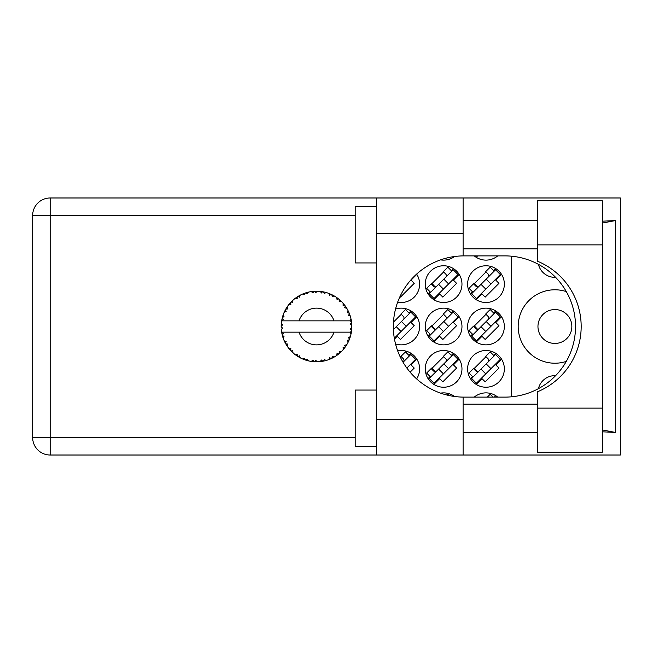 <?xml version="1.0" encoding="UTF-8"?>
<svg xmlns="http://www.w3.org/2000/svg" width="653" height="653" viewBox="0 0 653 653"><rect width="100%" height="100%" fill="white"/><g stroke="black" fill="none" stroke-linecap="round" stroke-linejoin="round"><path stroke-width="0.98" d="M566.298 291.597A36.715 36.715 0 0 0 518.188 326.5A36.715 36.715 0 0 0 566.298 361.403M555.605 277.337A16.945 16.945 0 0 1 538.415 264.343M474.258 255.886A18.357 18.357 0 0 0 497.717 255.886M440.571 259.87A18.357 18.357 0 0 0 454.545 256.515M467.621 284.128A18.357 18.357 0 0 0 485.987 302.494A18.357 18.357 0 0 0 504.345 284.128A18.357 18.357 0 0 0 485.987 265.771A18.357 18.357 0 0 0 467.621 284.128M425.258 284.128A18.357 18.357 0 0 0 443.616 302.494A18.357 18.357 0 0 0 461.973 284.128A18.357 18.357 0 0 0 443.616 265.771A18.357 18.357 0 0 0 425.258 284.128M397.677 302.143A18.357 18.357 0 0 0 416.622 274.097M467.621 326.5A18.357 18.357 0 0 0 485.987 344.857A18.357 18.357 0 0 0 504.345 326.5A18.357 18.357 0 0 0 485.987 308.143A18.357 18.357 0 0 0 467.621 326.5M425.258 326.5A18.357 18.357 0 0 0 443.616 344.857A18.357 18.357 0 0 0 461.973 326.5A18.357 18.357 0 0 0 443.616 308.143A18.357 18.357 0 0 0 425.258 326.5M395.53 343.943A18.357 18.357 0 0 0 419.61 326.5A18.357 18.357 0 0 0 395.53 309.057M467.621 368.872A18.357 18.357 0 0 0 485.987 387.229A18.357 18.357 0 0 0 504.345 368.872A18.357 18.357 0 0 0 485.987 350.506A18.357 18.357 0 0 0 467.621 368.872M425.258 368.872A18.357 18.357 0 0 0 443.616 387.229A18.357 18.357 0 0 0 461.973 368.872A18.357 18.357 0 0 0 443.616 350.506A18.357 18.357 0 0 0 425.258 368.872M416.622 378.903A18.357 18.357 0 0 0 397.677 350.857M571.848 326.5A16.945 16.945 0 0 1 554.903 343.445A16.945 16.945 0 0 1 537.958 326.5A16.945 16.945 0 0 1 554.903 309.555A16.945 16.945 0 0 1 571.848 326.5M454.545 396.485A18.357 18.357 0 0 0 440.571 393.13M497.717 397.114A18.357 18.357 0 0 0 474.258 397.114M453.378 395.685L452.831 396.232M495.741 395.685L494.313 397.114M495.741 353.314L493.676 355.387M476.225 384.421L481.987 378.65L485.187 381.85L498.965 368.072L495.774 364.872L501.537 359.109M472.503 376.561L470.438 378.626M411.006 310.95L408.941 313.016M394.469 339.07L397.253 336.287L400.452 339.478L414.231 325.7L411.039 322.509L416.802 316.738M453.378 310.95L451.305 313.016M433.861 342.05L439.624 336.287L442.816 339.478L456.602 325.7L453.402 322.509L459.165 316.738M430.139 334.189L428.066 336.262M453.378 353.314L451.305 355.387M433.861 384.421L439.624 378.65L442.816 381.85L456.602 368.072L453.402 364.872L459.165 359.109M430.139 376.561L428.066 378.626M411.006 353.314L408.941 355.387M410.117 372.186L414.231 368.072L411.039 364.872L416.802 359.109M476.225 257.315L477.653 255.886M399.971 296.633L400.452 297.115L414.231 283.337L411.039 280.137L416.802 274.374M495.741 310.95L493.676 313.016M476.225 342.05L481.987 336.287L485.187 339.478L498.965 325.7L495.774 322.509L501.537 316.738M472.503 334.189L470.438 336.262M453.378 268.579L451.305 270.652M433.861 299.686L439.624 293.915L442.816 297.115L456.602 283.337L453.402 280.137L459.165 274.374M430.139 291.818L428.066 293.891M495.741 268.579L493.676 270.652M476.225 299.686L481.987 293.915L485.187 297.115L498.965 283.337L495.774 280.137L501.537 274.374M472.503 291.818L470.438 293.891M401.252 356.685L400.485 357.452M443.616 356.685L431.437 368.872M485.987 356.685L473.8 368.872M401.252 314.313L393.481 322.084M443.616 314.313L431.437 326.5M485.987 314.313L473.8 326.5M443.616 271.95L431.437 284.128M485.987 271.95L473.8 284.128M511.405 256.188L511.405 396.812M538.415 388.657A16.945 16.945 0 0 1 555.605 375.663M326.018 360.505L326.182 360.456A35.303 35.303 0 0 0 328.647 359.656L331.21 358.603A35.303 35.303 0 0 0 331.879 358.285L334.328 356.987A35.303 35.303 0 0 0 336.515 355.591L338.736 353.934A35.303 35.303 0 0 0 339.299 353.469L341.348 351.6A35.303 35.303 0 0 0 343.119 349.706L344.857 347.551A35.303 35.303 0 0 0 345.29 346.955L346.808 344.637A35.303 35.303 0 0 0 348.057 342.36L349.2 339.838A35.303 35.303 0 0 0 349.477 339.152L350.367 336.532A35.303 35.303 0 0 0 351.012 334.018L351.494 331.291A35.303 35.303 0 0 0 351.583 330.557L351.796 327.798A35.303 35.303 0 0 0 351.796 325.202L351.787 325.014M351.706 329.365L351.771 328.288M351.053 333.83L349.967 332.148L333.985 332.148A18.357 18.357 0 0 1 299.041 332.148L281.663 332.148A35.303 35.303 0 0 0 281.672 332.206L281.704 332.385M282.096 334.385L282.227 334.924L283.369 333.601L281.672 332.206L282.227 334.924A35.303 35.303 0 0 0 282.406 335.634L283.231 338.278A35.303 35.303 0 0 0 284.186 340.695L284.267 340.866M284.512 341.413L285.402 343.184L286.177 341.617L284.39 341.152M289.255 348.939L289.712 349.486M284.928 342.278L285.402 343.184A35.303 35.303 0 0 0 285.753 343.829L285.908 344.098M302.723 358.954L305.253 359.966L304.747 358.285L302.666 358.979L303.963 359.501M304.698 359.77L305.253 359.966A35.303 35.303 0 0 0 305.955 360.187L308.632 360.913L307.351 359.134L305.979 360.195M308.591 360.864L308.632 360.913A35.303 35.303 0 0 0 311.179 361.403L311.367 361.427M313.342 361.664L313.93 361.713L313.024 360.211L311.179 361.403L311.922 361.509M311.179 361.403L313.93 361.713A35.303 35.303 0 0 0 314.664 361.762L314.762 361.762M317.268 361.795L315.75 360.383L314.664 361.762L315.317 361.786M317.431 361.795A35.303 35.303 0 0 0 320.027 361.631L321.031 361.517M321.521 360.023L320.027 361.631L322.77 361.248L321.521 360.023M321.766 361.411L322.77 361.248A35.303 35.303 0 0 0 323.488 361.109L323.521 361.101M326.182 360.456L324.198 359.509L323.488 361.109L324.133 360.978M330.279 359.011L331.21 358.603L329.7 357.722L328.826 359.591M334.328 356.987L332.173 356.562L331.961 358.244M337.936 354.563L338.736 353.934L337.046 353.469L336.67 355.485M341.348 351.6L339.152 351.722L339.372 353.404M344.245 348.359L344.857 347.551L343.111 347.51L343.249 349.567M346.808 344.637L344.719 345.298L345.347 346.874M348.808 340.776L349.2 339.838L347.502 340.237L348.139 342.188M350.367 336.532L348.506 337.699L349.51 339.07M283.231 338.278L284.047 336.246L282.431 335.724M287.491 344.009L285.753 343.829L287.206 346.188L287.491 344.009M287.214 346.123L287.206 346.188A35.303 35.303 0 0 0 288.732 348.286L290.528 350.4L290.887 348.686L288.732 348.286L290.528 350.4A35.303 35.303 0 0 0 291.034 350.939L291.246 351.159M292.764 350.677L291.034 350.939L293.026 352.857L292.764 350.677M293.017 352.791L293.026 352.857A35.303 35.303 0 0 0 295.025 354.514L295.099 354.571M297.213 354.359L295.025 354.514L297.286 356.114L297.213 354.359M295.091 354.506L297.286 356.114A35.303 35.303 0 0 0 297.907 356.505L298.168 356.669M299.523 355.828L297.907 356.505L300.315 357.868L299.523 355.828M300.29 357.811L300.315 357.868A35.303 35.303 0 0 0 302.666 358.979L302.837 359.052M292.144 352.049L292.609 352.481M295.034 354.522L295.654 354.987M299.262 357.305L299.751 357.575M303.996 359.509L304.584 359.73M286.038 308.665L285.753 309.171A35.303 35.303 0 0 0 285.402 309.816L284.186 312.305A35.303 35.303 0 0 0 283.231 314.722L282.406 317.366A35.303 35.303 0 0 0 282.227 318.076L281.672 320.794A35.303 35.303 0 0 0 281.663 320.852A35.303 35.303 0 0 0 281.345 323.366L281.206 326.133A35.303 35.303 0 0 0 281.206 326.867L281.214 326.965M281.231 325.112L281.206 326.133L282.659 324.819L281.329 323.553M281.68 332.271L281.786 332.859M281.851 333.21L281.99 333.879M283.027 337.699L282.847 337.144M281.672 332.206L282.088 334.336M281.345 323.423L281.304 323.888M281.345 323.366L281.296 324.035M282.684 316.387L282.406 317.366L284.047 316.754L283.165 314.893M281.296 328.957L281.345 329.634A35.303 35.303 0 0 0 281.663 332.148M282.406 335.634L282.586 336.271M282.676 336.581L282.831 337.07M284.243 340.719L285.402 343.184M281.721 320.754L283.369 319.399L282.202 318.166M281.786 320.117L281.99 319.097M282.406 317.366L283.059 315.211M282.904 315.677L282.749 316.183M282.716 316.281L282.871 315.783M291.442 301.645L291.034 302.061A35.303 35.303 0 0 0 290.528 302.6L288.732 304.714A35.303 35.303 0 0 0 287.206 306.812L286.112 308.543M286.267 308.289L285.753 309.171L287.491 308.991L287.206 306.812L286.863 307.343M281.394 329.585L282.659 328.181L281.206 326.867M281.721 332.246L282.227 334.924M283.231 314.722L282.978 315.464M284.243 312.281L286.177 311.383L285.353 309.897M284.463 311.685L284.847 310.885M285.753 309.171L286.92 307.253M286.798 307.441L286.332 308.183M307.824 292.283L305.955 292.813A35.303 35.303 0 0 0 305.253 293.034L302.666 294.021A35.303 35.303 0 0 0 300.315 295.132L297.907 296.495A35.303 35.303 0 0 0 297.286 296.886L295.025 298.486A35.303 35.303 0 0 0 293.026 300.143L291.524 301.555M291.744 301.343L291.034 302.061L292.764 302.323L292.887 300.266M281.394 323.415L281.206 326.133M289.483 303.784L289.083 304.274M288.797 304.698L290.887 304.314L290.463 302.674M298.274 296.274L299.523 297.172L300.151 295.213M351.338 332.295L351.494 331.291L350.269 332.148M351.796 327.798L350.31 329.071L351.6 330.467M351.665 323.153L351.796 325.202L351.583 322.443L350.31 323.929L351.796 325.202L351.763 324.549M351.649 322.998L351.583 322.443A35.303 35.303 0 0 0 351.494 321.709L351.477 321.619M350.041 320.852L351.494 321.709L351.396 321.064M293.026 300.143L292.446 300.674M295.025 298.486L297.213 298.641L297.205 296.944M298.78 295.972L298.315 296.242M299.425 295.605L298.886 295.907M315.244 291.214L314.664 291.238A35.303 35.303 0 0 0 313.93 291.287L311.179 291.597A35.303 35.303 0 0 0 308.632 292.087L308.445 292.128M281.663 320.852L333.985 320.852A18.357 18.357 0 0 0 299.041 320.852M333.985 320.852L349.967 320.852L351.012 318.982A35.303 35.303 0 0 0 350.367 316.468L350.31 316.289M349.926 315.105L349.477 313.848L348.506 315.301L350.22 315.995M349.486 313.873L349.477 313.848A35.303 35.303 0 0 0 349.2 313.162L349.086 312.877M347.502 312.763L349.2 313.162L348.057 310.64L347.502 312.763M348.041 310.706L348.057 310.64A35.303 35.303 0 0 0 346.808 308.363L346.71 308.2M345.633 306.526L345.29 306.045L344.719 307.702L346.808 308.363L346.392 307.694M345.535 306.396L345.29 306.045A35.303 35.303 0 0 0 344.857 305.449L344.8 305.375M344.857 305.449L343.119 303.294L343.111 305.49L344.678 305.204M343.119 303.294A35.303 35.303 0 0 0 341.348 301.4L341.209 301.27M339.748 299.915L339.299 299.531L339.152 301.278L341.299 301.36M341.348 301.4L339.299 299.531A35.303 35.303 0 0 0 338.736 299.066L338.662 299.001M336.654 297.499L337.046 299.531L338.491 298.87M336.515 297.409A35.303 35.303 0 0 0 334.328 296.013L334.156 295.923M333.438 295.515L331.879 294.715L332.173 296.438L334.328 296.013L333.642 295.629M334.328 296.013L331.879 294.715A35.303 35.303 0 0 0 331.21 294.397L331.128 294.356M328.794 293.393L329.7 295.278L330.932 294.274M328.647 293.344A35.303 35.303 0 0 0 326.182 292.544L326.002 292.495M324.059 292.005L323.488 291.891L324.198 293.491L326.182 292.544L325.423 292.34M325.202 292.283L323.488 291.891A35.303 35.303 0 0 0 322.77 291.752L322.672 291.736M320.19 291.385L321.521 292.977L322.468 291.695M320.027 291.369A35.303 35.303 0 0 0 317.431 291.205L317.244 291.197M316.419 291.197L314.664 291.238L315.75 292.617L317.431 291.205L316.762 291.197M311.179 291.597L313.024 292.789L313.832 291.295M306.486 292.65L305.955 292.813L307.351 293.866L308.632 292.087L307.898 292.258M302.666 294.021L304.747 294.715L305.163 293.066M293.017 300.209L291.034 302.061M296.47 297.433L296.054 297.727M295.989 297.776L295.491 298.135M299.58 295.523L298.927 295.882M304.331 293.36L303.923 293.515M308.632 292.087L306.535 292.634M308.567 292.095L308.143 292.201M307.645 292.324L306.951 292.511M317.431 291.205L315.317 291.214M300.29 295.189L297.907 296.495M305.253 293.034L304.633 293.254M314.664 291.238L316.934 291.197M326.182 292.544L324.133 292.022M308.591 292.136L305.955 292.813M313.93 291.287L311.816 291.507M316.599 291.197L315.734 291.205M320.705 291.442L321.578 291.556M326.125 292.528L325.7 292.413M325.374 292.324L324.655 292.144M329.226 293.564L330.108 293.915M331.879 294.715L333.895 295.768M322.77 291.752L320.068 291.418M326.125 292.568L323.488 291.891M333.593 295.605L332.94 295.246M340.613 300.698L340.156 300.282M346.808 308.363L345.698 306.624M331.21 294.397L328.679 293.401M337.96 298.454L337.552 298.143M337.487 298.103L336.989 297.735M340.744 300.821L340.197 300.315M345.87 306.886L345.568 306.437M345.984 307.065L346.368 307.653M338.736 299.066L336.532 297.466M341.282 301.4L339.299 299.531M348.359 311.252L348.563 311.685M349.828 314.803L349.51 313.93M350.155 315.791L349.845 314.852M346.743 308.347L345.29 306.045M349.943 315.138L350.13 315.717M350.122 315.668L349.845 314.844M351.347 320.737L351.273 320.313M351.747 324.19L351.689 323.504M350.31 316.436L349.477 313.848M351.494 321.709L351.012 318.982M351.02 333.961L351.11 333.528M351.747 325.161L351.583 322.443M351.583 330.557L351.706 329.39M351.012 334.018L351.167 333.25M349.2 339.838L348.286 341.886M348.335 341.797L348.057 342.36M348.498 341.446L348.759 340.882M350.979 333.961L351.494 331.291M349.886 338.025L350.22 336.997M348.424 341.609L348.735 340.931M346.449 345.217L346.172 345.649M343.16 349.657L343.56 349.192M345.853 346.147L346.131 345.715M343.119 349.706L343.633 349.11M338.736 353.934L337.07 355.208M337.34 355.012L337.838 354.636M299.041 332.148L333.985 332.148M343.119 349.641L344.857 347.551M340.482 352.424L340.997 351.943M336.515 355.591L337.062 355.216M333.732 357.322L333.283 357.575M329.602 359.289L330.23 359.036M331.879 358.285L332.467 357.999M332.752 357.852L333.21 357.607M329.692 359.256L330.238 359.028M324.451 360.905L324.949 360.783M325.529 360.636L325.023 360.766M322.77 361.248L320.696 361.558M316.64 361.803L315.513 361.795M328.679 359.599L331.21 358.603M315.791 361.803L316.281 361.803M311.236 361.411L311.693 361.476M312.183 361.542L312.795 361.607M323.488 361.109L326.125 360.432M316.542 361.803L316.95 361.803M312.289 361.55L312.746 361.607M307.081 360.521L307.506 360.636M304.298 359.623L304.804 359.803M304.845 359.827L305.253 359.966M303.245 359.223L302.666 358.979M314.664 361.762L317.382 361.754M311.228 361.37L313.93 361.713M306.894 360.472L307.734 360.701M303.441 359.297L304.135 359.566M296.438 355.542L296.886 355.844M289.85 349.641L290.528 350.4M449.084 395.53L447.811 394.257L447.019 395.049M495.317 397.114L495.831 397.114M493.031 397.114L490.183 394.257L487.326 397.114M403.064 362.26L410.835 354.489L415.626 359.281L406.86 368.047M409.439 355.885L405.44 351.894L400.95 356.383L403.35 358.783A2.261 2.261 0 0 1 403.35 361.974M429.233 378.454L453.206 354.489L457.998 359.281L434.033 383.246L429.233 378.454M430.637 377.059L426.638 373.059L431.135 368.57L433.535 370.961A2.261 2.261 0 0 0 436.726 370.961M451.803 355.885L447.811 351.894L443.314 356.383L445.713 358.783A2.261 2.261 0 0 1 445.713 361.974M435.608 372.088L431.78 368.014M435.086 372.096L431.829 368.48M443.82 363.876L448.611 368.667M438.62 369.067L443.42 373.859M471.605 378.454L495.57 354.489L500.361 359.281L476.396 383.246L471.605 378.454M473.001 377.059L469.009 373.059L473.498 368.57L475.898 370.961A2.261 2.261 0 0 0 479.098 370.961M494.174 355.885L490.183 351.894L485.685 356.383L488.085 358.783A2.261 2.261 0 0 1 488.085 361.974M477.972 372.088L474.143 368.014M477.449 372.096L474.192 368.48M486.183 363.876L490.974 368.667M480.992 369.067L485.783 373.859M393.408 329.553L410.835 312.118L415.626 316.917L394.322 338.221M394.355 328.598A2.261 2.261 0 0 1 393.392 329.169M409.439 313.522L405.44 309.522L400.95 314.02L403.35 316.411A2.261 2.261 0 0 1 403.35 319.611M401.448 321.505L406.239 326.304M396.257 326.696L401.048 331.495M429.233 336.083L453.206 312.118L457.998 316.917L434.033 340.882L429.233 336.083M430.637 334.687L426.638 330.696L431.135 326.198L433.535 328.598A2.261 2.261 0 0 0 436.726 328.598M451.803 313.522L447.811 309.522L443.314 314.02L445.713 316.411A2.261 2.261 0 0 1 445.713 319.611M435.608 329.716L431.78 325.651M435.086 329.732L431.829 326.108M443.82 321.505L448.611 326.304M438.62 326.696L443.42 331.495M471.605 336.083L495.57 312.118L500.361 316.917L476.396 340.882L471.605 336.083M473.001 334.687L469.009 330.696L473.498 326.198L475.898 328.598A2.261 2.261 0 0 0 479.098 328.598M494.174 313.522L490.183 309.522L485.685 314.02L488.085 316.411A2.261 2.261 0 0 1 488.085 319.611M477.972 329.716L474.143 325.651M477.449 329.732L474.192 326.108M486.183 321.505L490.974 326.304M480.992 326.696L485.783 331.495M429.233 293.719L453.206 269.754L457.998 274.546L434.033 298.511L429.233 293.719M430.637 292.324L426.638 288.324L431.135 283.835L433.535 286.226A2.261 2.261 0 0 0 436.726 286.226M451.803 271.15L447.811 267.159L443.314 271.648L445.713 274.048A2.261 2.261 0 0 1 445.713 277.239M435.608 287.353L431.78 283.28M435.086 287.361L431.829 283.745M443.82 279.141L448.611 283.933M438.62 284.333L443.42 289.124M471.605 293.719L495.57 269.754L500.361 274.546L476.396 298.511L471.605 293.719M473.001 292.324L469.009 288.324L473.498 283.835L475.898 286.226A2.261 2.261 0 0 0 479.098 286.226M494.174 271.15L490.183 267.159L485.685 271.648L488.085 274.048A2.261 2.261 0 0 1 488.085 277.239M477.972 287.353L474.143 283.28M477.449 287.361L474.192 283.745M486.183 279.141L490.974 283.933M480.992 284.333L485.783 289.124M476.143 255.886L476.657 255.886M537.395 408.125L537.395 391.816A70.614 70.614 0 0 0 537.395 261.184L537.395 200.806L602.352 200.806L602.352 452.194L537.395 452.194L537.395 408.125L602.352 408.125M376.397 446.546L355.208 446.546L355.208 390.053L376.397 390.053M376.397 262.947L355.208 262.947L355.208 206.454L376.397 206.454M537.395 220.583L463.108 220.583M537.395 248.826L463.108 248.826M537.395 404.174L463.108 404.174M537.395 432.417L463.108 432.417M376.397 455.019L376.397 419.708L463.108 419.708L463.108 455.019L50.159 455.019L50.159 437.502L355.208 437.502M463.108 455.019L620.35 455.019L620.35 197.981L463.108 197.981L463.108 233.292L376.397 233.292L376.397 419.708M376.397 233.292L376.397 197.981L463.108 197.981M463.108 233.292L463.108 255.894A70.614 70.614 0 0 0 393.343 326.5A70.614 70.614 0 0 0 463.108 397.106L463.108 419.708M602.352 431.813L615.355 432.417L615.355 220.583L602.352 221.187M50.159 455.019A17.509 17.509 0 0 1 32.65 437.502L32.65 215.498A17.509 17.509 0 0 1 50.159 197.981L376.397 197.981M463.108 255.894A70.614 70.614 0 0 1 463.957 255.886L504.916 255.886A70.614 70.614 0 0 1 575.53 326.5A70.614 70.614 0 0 1 504.916 397.114L463.957 397.114A70.614 70.614 0 0 1 463.108 397.106M615.355 432.417L602.352 429.935M602.352 223.065L615.355 220.583M355.208 215.498L50.159 215.498L50.159 437.502L32.65 437.502M32.65 215.498L50.159 215.498L50.159 197.981M537.395 244.875L602.352 244.875"/></g></svg>
